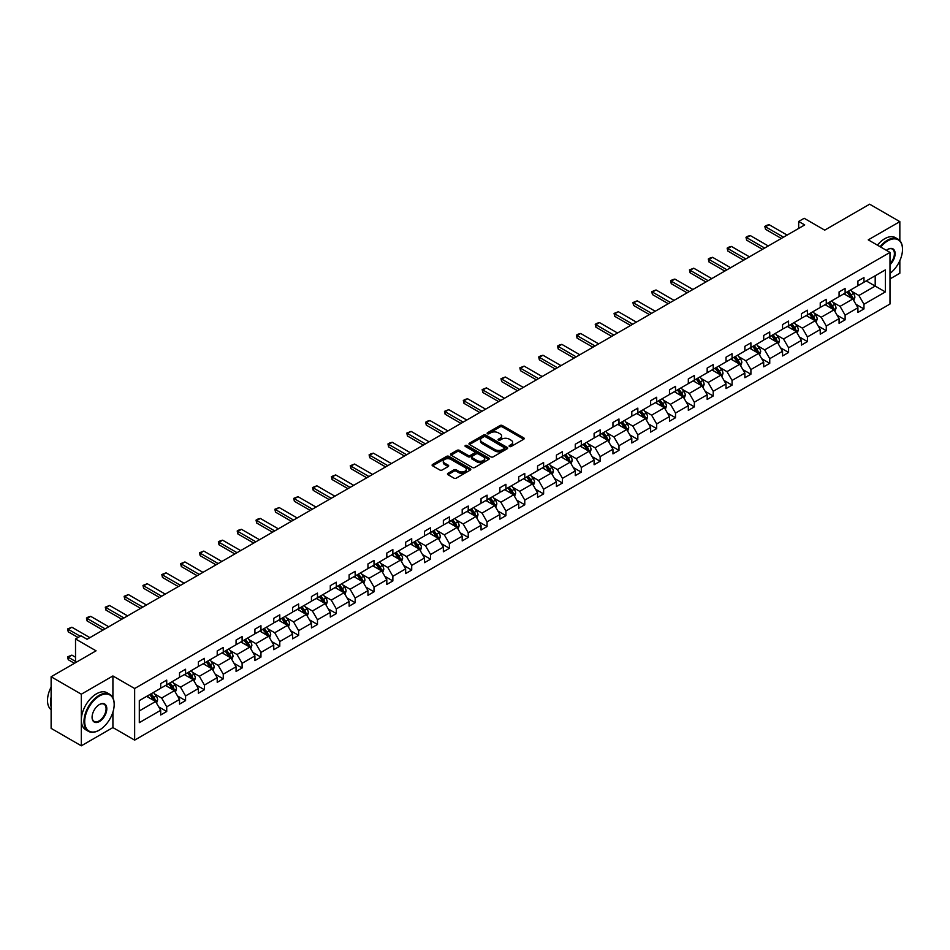 <?xml version="1.0" encoding="UTF-8"?>
<svg xmlns="http://www.w3.org/2000/svg" width="950" height="950" viewBox="0 0 950 950"><rect width="100%" height="100%" fill="white"/><g stroke="black" fill="none" stroke-linecap="round" stroke-linejoin="round"><path stroke-width="1.43" d="M509.461 446.5A1.176 0.677 0 0 0 511.124 446.5L523.723 439.221A1.674 0.974 0 0 0 524.21 438.532A1.674 0.974 0 0 0 523.723 437.855L502.372 425.529A1.674 0.974 0 0 0 500.009 425.529L487.409 432.808A1.176 0.677 0 0 0 489.072 433.758L490.699 432.82A5.367 3.099 0 0 1 498.287 432.82L500.068 433.853A5.367 3.099 0 0 1 501.636 436.038A5.367 3.099 0 0 1 500.068 438.235L498.429 439.173A1.176 0.677 0 0 0 500.092 440.135L501.719 439.185A5.367 3.099 0 0 1 509.319 439.185L511.088 440.218A5.367 3.099 0 0 1 512.668 442.403A5.367 3.099 0 0 1 511.088 444.6L509.461 445.538A1.176 0.677 0 0 0 509.461 446.5L509.461 445.538M899.84 240.623L899.84 221.635L869.642 204.191L824.707 230.138L804.175 218.286L798.677 221.457L798.677 228.428M889.996 278.92L899.84 273.244L899.84 260.668M112.907 697.834L112.907 675.961L81.32 694.201L81.32 745.809L51.122 728.365L51.122 676.756L96.057 650.821L75.525 638.958L75.525 662.672M81.32 694.201L51.122 676.756M447.949 473.314A1.674 0.974 0 0 0 447.462 474.003A1.674 0.974 0 0 0 447.949 474.679L453.946 478.135A1.674 0.974 0 0 0 456.309 478.135L470.298 470.06A1.674 0.974 0 0 0 470.796 469.371A1.674 0.974 0 0 0 470.298 468.694L448.958 456.368A1.674 0.974 0 0 0 446.595 456.368L432.594 464.443A1.674 0.974 0 0 0 432.108 465.132A1.674 0.974 0 0 0 432.594 465.821L439.826 469.989A1.674 0.974 0 0 0 442.201 469.989L448.186 466.533A1.674 0.974 0 0 0 448.685 465.856A1.674 0.974 0 0 0 448.186 465.168L444.6 463.101A4.489 2.589 0 0 1 443.294 461.261A4.489 2.589 0 0 1 446.061 458.874A4.489 2.589 0 0 1 450.941 459.432L465.001 467.543A4.489 2.589 0 0 1 466.308 469.371A4.489 2.589 0 0 1 463.541 471.77A4.489 2.589 0 0 1 458.648 471.212L456.309 469.858A1.674 0.974 0 0 0 453.946 469.858L447.949 473.314L447.949 474.679M75.525 638.958L81.023 635.788L87.056 639.279L804.709 224.936L798.677 221.457M112.907 675.961L134.651 688.512L889.996 252.415L889.996 304.024L134.651 740.121L134.651 688.512M899.84 221.635L868.252 239.863L889.996 252.415M490.817 456.855A1.674 0.974 0 0 0 493.192 456.855L507.181 448.768A1.674 0.974 0 0 0 507.668 448.091A1.674 0.974 0 0 0 507.181 447.402L485.842 435.076A1.674 0.974 0 0 0 483.467 435.076L469.478 443.163A1.674 0.974 0 0 0 468.979 443.84A1.674 0.974 0 0 0 469.478 444.529L490.817 456.855M465.856 446.749A1.176 0.677 0 0 1 467.044 446.916L488.716 459.432L474.751 467.495A1.674 0.974 0 0 1 472.376 467.495L451.036 455.169L451.036 453.803A1.674 0.974 0 0 0 450.549 454.492A1.674 0.974 0 0 0 451.036 455.169M451.036 453.803L457.021 450.348A1.674 0.974 0 0 1 459.396 450.348L468.053 455.347A1.674 0.974 0 0 0 470.416 455.347L474.394 453.055A1.674 0.974 0 0 0 474.881 452.366A1.674 0.974 0 0 0 474.394 451.678L465.381 446.476A1.176 0.677 0 0 1 467.044 445.514L488.739 458.043A1.674 0.974 0 0 1 489.226 458.731A1.674 0.974 0 0 1 488.739 459.42L488.739 458.043M139.306 700.613L160.692 688.275L160.692 683.596L166.725 680.105L166.725 684.784L179.526 677.386L179.526 672.719L185.571 669.227L185.571 673.906L198.372 666.508L198.372 661.841L204.416 658.35L204.416 663.017L217.217 655.631L217.217 650.952L223.262 647.472L223.262 652.139L236.063 644.753L236.063 640.074L242.107 636.595L242.107 641.262L254.909 633.876L254.909 629.197L260.953 625.706L260.953 630.384L273.754 622.986L273.754 618.319L279.787 614.828L279.787 619.507L292.6 612.109L292.6 607.442L298.632 603.951L298.632 608.629L311.446 601.231L311.446 596.564L317.478 593.073L317.478 597.74L330.291 590.354L330.291 585.675L336.324 582.196L336.324 586.862L349.125 579.476L349.125 574.798L355.169 571.318L355.169 575.985L367.971 568.599L367.971 563.92L374.015 560.429L374.015 565.107L386.816 557.709L386.816 553.043L392.861 549.551L392.861 554.23L405.662 546.832L405.662 542.165L411.706 538.674L411.706 543.341L424.508 535.954L424.508 531.276L430.552 527.796L430.552 532.463L443.353 525.077L443.353 520.398L449.386 516.919L449.386 521.586L462.199 514.199L462.199 509.521L468.231 506.029L468.231 510.708L481.044 503.31L481.044 498.643L487.077 495.152L487.077 499.831L499.89 492.433L499.89 487.766L505.923 484.274L505.923 488.953L518.724 481.555L518.724 476.888L524.768 473.397L524.768 478.064L537.569 470.678L537.569 465.999L543.614 462.519L543.614 467.186L556.415 459.8L556.415 455.121L562.459 451.642L562.459 456.309L575.261 448.911L575.261 444.244L581.305 440.753L581.305 445.431L594.106 438.033L594.106 433.366L600.151 429.875L600.151 434.554L612.952 427.156L612.952 422.489L618.984 418.997L618.984 423.664L631.797 416.278L631.797 411.599L637.83 408.12L637.83 412.787L650.643 405.401L650.643 400.722L656.676 397.242L656.676 401.909L669.489 394.523L669.489 389.844L675.521 386.353L675.521 391.032L688.322 383.634L688.322 378.967L694.367 375.476L694.367 380.154L707.168 372.756L707.168 368.089L713.212 364.598L713.212 369.277L726.014 361.879L726.014 357.212L732.058 353.721L732.058 358.387L744.859 351.001L744.859 346.322L750.904 342.843L750.904 347.51L763.705 340.124L763.705 335.445L769.749 331.966L769.749 336.633L782.551 329.234L782.551 324.567L788.583 321.076L788.583 325.755L801.396 318.357L801.396 313.69L807.429 310.199L807.429 314.878L820.242 307.479L820.242 302.812L826.274 299.321L826.274 303.988L839.087 296.602L839.087 291.923L845.12 288.444L845.12 293.111L857.921 285.724L857.921 281.046L863.966 277.566L863.966 282.233L885.352 269.895L885.352 291.923L863.966 304.273L863.966 308.94L857.921 312.431L857.921 307.764L845.12 315.151L845.12 319.829L839.087 323.309L839.087 318.642L826.274 326.028L826.274 330.707L820.242 334.198L820.242 329.519L807.429 336.918L807.429 341.584L801.396 345.076L801.396 340.397L788.583 347.795L788.583 352.462L782.551 355.953L782.551 351.274L769.749 358.673L769.749 363.339L763.705 366.831L763.705 362.164L750.904 369.55L750.904 374.229L744.859 377.708L744.859 373.041L732.058 380.428L732.058 385.106L726.014 388.586L726.014 383.919L713.212 391.305L713.212 395.984L707.168 399.475L707.168 394.796L694.367 402.194L694.367 406.861L688.322 410.353L688.322 405.674L675.521 413.072L675.521 417.739L669.489 421.23L669.489 416.551L656.676 423.949L656.676 428.616L650.643 432.108L650.643 427.441L637.83 434.827L637.83 439.506L631.797 442.985L631.797 438.318L618.984 445.704L618.984 450.383L612.952 453.874L612.952 449.196L600.151 456.594L600.151 461.261L594.106 464.752L594.106 460.073L581.305 467.471L581.305 472.138L575.261 475.629L575.261 470.951L562.459 478.349L562.459 483.016L556.415 486.507L556.415 481.84L543.614 489.226L543.614 493.905L537.569 497.384L537.569 492.718L524.768 500.104L524.768 504.782L518.724 508.262L518.724 503.595L505.923 510.981L505.923 515.66L499.89 519.151L499.89 514.472L487.077 521.871L487.077 526.538L481.044 530.029L481.044 525.35L468.231 532.748L468.231 537.415L462.199 540.906L462.199 536.227L449.386 543.626L449.386 548.304L443.353 551.784L443.353 547.117L430.552 554.503L430.552 559.182L424.508 562.661L424.508 557.994L411.706 565.381L411.706 570.059L405.662 573.551L405.662 568.872L392.861 576.27L392.861 580.937L386.816 584.428L386.816 579.749L374.015 587.148L374.015 591.814L367.971 595.306L367.971 590.627L355.169 598.025L355.169 602.692L349.125 606.183L349.125 601.516L336.324 608.903L336.324 613.581L330.291 617.061L330.291 612.394L317.478 619.78L317.478 624.459L311.446 627.938L311.446 623.271L298.632 630.658L298.632 635.336L292.6 638.828L292.6 634.149L279.787 641.547L279.787 646.214L273.754 649.705L273.754 645.026L260.953 652.424L260.953 657.091L254.909 660.582L254.909 655.904L242.107 663.302L242.107 667.981L236.063 671.46L236.063 666.793L223.262 674.179L223.262 678.858L217.217 682.337L217.217 677.671L204.416 685.057L204.416 689.736L198.372 693.227L198.372 688.548L185.571 695.946L185.571 700.613L179.526 704.104L179.526 699.426L166.725 706.824L166.725 711.491L160.692 714.982L160.692 710.303L139.306 722.653L139.306 700.613M165.514 685.484L174.456 690.638L161.654 698.036L154.66 693.999M161.654 698.036L166.725 706.824M174.456 690.638L179.526 699.426M160.692 687.159L161.654 687.717L166.725 684.784M184.359 674.595L193.301 679.761L180.5 687.159L173.506 683.121M180.5 687.159L185.571 695.946M193.301 679.761L198.372 688.548M179.526 676.269L180.5 676.828L185.571 673.906M203.205 663.717L212.147 668.883L199.346 676.269L192.351 672.232M199.346 676.269L204.416 685.057M212.147 668.883L217.217 677.671M198.372 665.392L199.346 665.95L204.416 663.017M222.051 652.84L230.993 658.006L218.191 665.392L211.197 661.354M218.191 665.392L223.262 674.179M230.993 658.006L236.063 666.793M217.217 654.514L218.191 655.072L223.262 652.139M240.896 641.962L249.838 647.116L237.025 654.514L230.042 650.477M237.025 654.514L242.107 663.302M249.838 647.116L254.909 655.904M236.063 643.637L237.025 644.195L242.107 641.262M259.742 631.085L268.684 636.239L255.871 643.637L248.888 639.599M255.871 643.637L260.953 652.424M268.684 636.239L273.754 645.026M254.909 632.759L255.871 633.318L260.953 630.384M278.587 620.207L287.517 625.361L274.716 632.759L267.722 628.722M274.716 632.759L279.787 641.547M287.517 625.361L292.6 634.149M273.754 621.87L274.716 622.428L279.787 619.507M297.433 609.318L306.363 614.484L293.562 621.87L286.567 617.844M293.562 621.87L298.632 630.658M306.363 614.484L311.446 623.271M292.6 610.992L293.562 611.551L298.632 608.629M316.267 598.441L325.209 603.606L312.407 610.992L305.413 606.955M312.407 610.992L317.478 619.78M325.209 603.606L330.291 612.394M311.446 600.115L312.407 600.673L317.478 597.74M335.113 587.563L344.054 592.729L331.253 600.115L324.259 596.077M331.253 600.115L336.324 608.903M344.054 592.729L349.125 601.516M330.291 589.237L331.253 589.796L336.324 586.862M353.958 576.686L362.9 581.839L350.099 589.237L343.104 585.2M350.099 589.237L355.169 598.025M362.9 581.839L367.971 590.627M349.125 578.36L350.099 578.918L355.169 575.985M372.804 565.808L381.746 570.962L368.944 578.36L361.95 574.322M368.944 578.36L374.015 587.148M381.746 570.962L386.816 579.749M367.971 567.482L368.944 568.041L374.015 565.107M391.649 554.919L400.591 560.084L387.79 567.482L380.796 563.445M387.79 567.482L392.861 576.27M400.591 560.084L405.662 568.872M386.816 556.593L387.79 557.151L392.861 554.23M410.495 544.041L419.437 549.207L406.624 556.593L399.641 552.556M406.624 556.593L411.706 565.381M419.437 549.207L424.508 557.994M405.662 545.716L406.624 546.274L411.706 543.341M429.341 533.164L438.282 538.329L425.469 545.716L418.487 541.678M425.469 545.716L430.552 554.503M438.282 538.329L443.353 547.117M424.508 534.838L425.469 535.396L430.552 532.463M448.186 522.286L457.116 527.44L444.315 534.838L437.321 530.801M444.315 534.838L449.386 543.626M457.116 527.44L462.199 536.227M443.353 523.961L444.315 524.519L449.386 521.586M467.032 511.409L475.962 516.562L463.161 523.961L456.166 519.923M463.161 523.961L468.231 532.748M475.962 516.562L481.044 525.35M462.199 513.083L463.161 513.641L468.231 510.708M485.866 500.531L494.808 505.685L482.006 513.083L475.012 509.046M482.006 513.083L487.077 521.871M494.808 505.685L499.89 514.472M481.044 502.194L482.006 502.752L487.077 499.831M504.711 489.642L513.653 494.808L500.852 502.194L493.858 498.168M500.852 502.194L505.923 510.981M513.653 494.808L518.724 503.595M499.89 491.316L500.852 491.874L505.923 488.953M523.557 478.764L532.499 483.93L519.697 491.316L512.703 487.279M519.697 491.316L524.768 500.104M532.499 483.93L537.569 492.718M518.724 480.439L519.697 480.997L524.768 478.064M542.403 467.887L551.344 473.053L538.543 480.439L531.549 476.401M538.543 480.439L543.614 489.226M551.344 473.053L556.415 481.84M537.569 469.561L538.543 470.119L543.614 467.186M561.248 457.009L570.19 462.163L557.389 469.561L550.394 465.524M557.389 469.561L562.459 478.349M570.19 462.163L575.261 470.951M556.415 458.684L557.389 459.242L562.459 456.309M580.094 446.132L589.036 451.286L576.222 458.684L569.24 454.646M576.222 458.684L581.305 467.471M589.036 451.286L594.106 460.073M575.261 447.806L576.222 448.364L581.305 445.431M598.939 435.242L607.881 440.408L595.068 447.806L588.086 443.769M595.068 447.806L600.151 456.594M607.881 440.408L612.952 449.196M594.106 436.917L595.068 437.475L600.151 434.554M617.785 424.365L626.715 429.531L613.914 436.917L606.919 432.879M613.914 436.917L618.984 445.704M626.715 429.531L631.797 438.318M612.952 426.039L613.914 426.598L618.984 423.664M636.631 413.488L645.561 418.653L632.759 426.039L625.765 422.002M632.759 426.039L637.83 434.827M645.561 418.653L650.643 427.441M631.797 415.162L632.759 415.72L637.83 412.787M655.464 402.61L664.406 407.764L651.605 415.162L644.611 411.124M651.605 415.162L656.676 423.949M664.406 407.764L669.489 416.551M650.643 404.284L651.605 404.843L656.676 401.909M674.31 391.733L683.252 396.886L670.451 404.284L663.456 400.247M670.451 404.284L675.521 413.072M683.252 396.886L688.322 405.674M669.489 393.407L670.451 393.965L675.521 391.032M693.156 380.843L702.097 386.009L689.296 393.407L682.302 389.369M689.296 393.407L694.367 402.194M702.097 386.009L707.168 394.796M688.322 382.517L689.296 383.076L694.367 380.154M712.001 369.966L720.943 375.131L708.142 382.517L701.148 378.492M708.142 382.517L713.212 391.305M720.943 375.131L726.014 383.919M707.168 371.64L708.142 372.198L713.212 369.277M730.847 359.088L739.789 364.254L726.988 371.64L719.993 367.603M726.988 371.64L732.058 380.428M739.789 364.254L744.859 373.041M726.014 360.762L726.988 361.321L732.058 358.387M749.693 348.211L758.634 353.376L745.821 360.762L738.839 356.725M745.821 360.762L750.904 369.55M758.634 353.376L763.705 362.164M744.859 349.885L745.821 350.443L750.904 347.51M768.538 337.333L777.48 342.487L764.667 349.885L757.684 345.848M764.667 349.885L769.749 358.673M777.48 342.487L782.551 351.274M763.705 339.008L764.667 339.566L769.749 336.633M787.384 326.456L796.314 331.609L783.512 339.008L776.518 334.97M783.512 339.008L788.583 347.795M796.314 331.609L801.396 340.397M782.551 328.13L783.512 328.688L788.583 325.755M806.229 315.566L815.159 320.732L802.358 328.13L795.364 324.093M802.358 328.13L807.429 336.918M815.159 320.732L820.242 329.519M801.396 317.241L802.358 317.799L807.429 314.878M825.063 304.689L834.005 309.854L821.204 317.241L814.209 313.203M821.204 317.241L826.274 326.028M834.005 309.854L839.087 318.642M820.242 306.363L821.204 306.921L826.274 303.988M843.909 293.811L852.851 298.977L840.049 306.363L833.055 302.326M840.049 306.363L845.12 315.151M852.851 298.977L857.921 307.764M839.087 295.486L840.049 296.044L845.12 293.111M866.258 280.915L875.199 286.069L858.895 295.486L851.901 291.448M858.895 295.486L863.966 304.273M885.352 291.923L875.199 286.069L875.199 275.749L885.352 269.895M81.32 745.809L112.907 727.569L134.651 740.121M857.921 284.608L858.895 285.166L863.966 282.233M139.306 710.932L155.61 701.516L146.668 696.362M155.61 701.516L160.692 710.303M855.938 304.309L863.966 308.94M837.092 315.186L845.12 319.829M818.247 326.064L826.274 330.707M799.401 336.941L807.429 341.584M780.556 347.831L788.583 352.462M761.71 358.708L769.749 363.339M742.864 369.586L750.904 374.229M724.019 380.463L732.058 385.106M705.173 391.341L713.212 395.984M686.339 402.23L694.367 406.861M667.494 413.108L675.521 417.739M648.648 423.985L656.676 428.616M629.803 434.863L637.83 439.506M610.957 445.74L618.984 450.383M592.111 456.617L600.151 461.261M573.266 467.507L581.305 472.138M554.42 478.384L562.459 483.016M535.574 489.262L543.614 493.905M516.741 500.139L524.768 504.782M497.895 511.017L505.923 515.66M479.049 521.906L487.077 526.538M460.204 532.784L468.231 537.415M441.358 543.661L449.386 548.304M422.512 554.539L430.552 559.182M403.667 565.416L411.706 570.059M384.821 576.294L392.861 580.937M365.976 587.183L374.015 591.814M347.142 598.061L355.169 602.692M328.296 608.938L336.324 613.581M309.451 619.816L317.478 624.459M290.605 630.693L298.632 635.336M271.759 641.582L279.787 646.214M252.914 652.46L260.953 657.091M234.068 663.337L242.107 667.981M215.223 674.215L223.262 678.858M196.377 685.092L204.416 689.736M177.543 695.982L185.571 700.613M158.697 706.859L166.725 711.491M112.907 727.569L112.907 712.156M509.924 446.666L511.088 445.989A5.367 3.099 0 0 0 512.668 443.804L512.668 442.403M501.636 436.038L501.636 437.439A5.367 3.099 0 0 1 500.068 439.624L498.904 440.289M523.699 439.233L502.372 426.93A1.674 0.974 0 0 0 500.009 426.93L487.872 433.924M507.181 447.402L507.181 448.768L485.842 436.478A1.674 0.974 0 0 0 483.467 436.478L469.49 444.541L469.478 443.163M504.213 448.566A1.176 0.677 0 0 0 504.213 447.604L485.486 436.786A1.176 0.677 0 0 0 483.823 436.786L482.101 437.784A5.367 3.099 0 0 0 480.534 439.981A5.367 3.099 0 0 0 482.101 442.166L494.902 449.564A5.367 3.099 0 0 0 502.491 449.564L504.213 448.566L504.213 449.956A1.176 0.677 0 0 0 504.557 449.481L504.557 448.091M480.534 439.981L480.534 441.37A5.367 3.099 0 0 0 482.101 443.555L482.101 442.166M504.213 449.956L502.491 450.953A5.367 3.099 0 0 1 494.902 450.953L482.101 443.555M451.06 455.181L457.021 451.737L457.021 450.348M474.881 452.366L474.881 453.756A1.674 0.974 0 0 1 474.394 454.444L470.416 456.736A1.674 0.974 0 0 1 468.053 456.736L459.396 451.737A1.674 0.974 0 0 0 457.021 451.737M477.031 460.524A4.489 2.589 0 0 0 481.923 461.094A4.489 2.589 0 0 0 484.69 458.696A4.489 2.589 0 0 0 483.372 456.867L478.42 454.005A1.674 0.974 0 0 0 476.057 454.005L472.079 456.297A1.674 0.974 0 0 0 471.592 456.986A1.674 0.974 0 0 0 472.079 457.674L477.031 460.524L477.031 461.926A4.489 2.589 0 0 0 481.923 462.484A4.489 2.589 0 0 0 484.69 460.097L484.69 458.696M471.592 456.986L471.592 458.387A1.674 0.974 0 0 0 472.079 459.064L472.079 457.674M477.031 461.926L472.079 459.064M466.308 469.371L466.308 470.772A4.489 2.589 0 0 1 463.541 473.159A4.489 2.589 0 0 1 458.648 472.601L456.309 471.247A1.674 0.974 0 0 0 453.946 471.247L447.973 474.691M443.294 461.261L443.294 462.662A4.489 2.589 0 0 0 444.6 464.491L444.6 463.101M448.162 466.545L444.6 464.491M470.298 468.694L470.298 470.06L448.958 457.769A1.674 0.974 0 0 0 446.595 457.769L432.618 465.832M853.765 300.568L854.881 297.35A4.524 2.613 -120 0 0 853.432 293.502L850.725 289.881M845.856 294.939L844.681 293.372M852.186 298.585L852.435 297.552A4.524 2.613 -120 0 0 851.141 294.821L848.433 291.199M847.293 291.864L850.286 295.842A2.304 1.33 60 0 1 850.701 296.543L852.435 297.552M846.984 292.042L849.692 295.664A4.524 2.613 60 0 1 850.82 297.801M783.512 237.179L765.498 226.777L765.498 229.283L764.833 226.397L766.638 225.352L769.12 224.687L787.134 235.089M781.339 238.438L765.498 229.283M769.12 224.687L765.498 226.777L764.833 226.397M889.996 273.422A20.841 12.029 120 0 0 902.5 249.387A20.841 12.029 120 0 0 887.763 240.873A20.841 12.029 120 0 0 880.697 247.047M880.068 246.679A21.351 12.326 -60 0 1 887.395 240.255A21.351 12.326 -60 0 1 898.082 239.198A21.351 12.326 -60 0 1 902.5 248.971A21.351 12.326 -60 0 1 902.5 249.185M886.386 250.337A10.426 6.021 -60 0 1 887.763 249.387L887.763 249.387A10.426 6.021 -60 0 1 895.043 252.391A10.426 6.021 -60 0 1 889.996 264.717M877.408 245.148A21.351 12.326 -60 0 1 884.747 238.711A21.351 12.326 -60 0 1 895.422 237.654L898.082 239.198M889.996 263.696A9.904 5.724 120 0 0 892.359 249.102A9.904 5.724 120 0 0 887.585 249.494M99.085 730.253L99.441 730.039A20.841 12.029 120 0 0 114.178 704.52A20.841 12.029 120 0 0 99.441 696.006A20.841 12.029 120 0 0 84.704 721.537A20.841 12.029 120 0 0 99.441 730.039L99.085 730.253A21.351 12.326 -60 0 1 88.397 731.31A21.351 12.326 -60 0 1 85.132 714.198A21.351 12.326 -60 0 1 99.085 695.388A21.351 12.326 -60 0 1 109.761 694.319A21.351 12.326 -60 0 1 114.178 704.104A21.351 12.326 -60 0 1 114.178 704.306M99.441 721.537A10.426 6.021 -60 0 1 92.079 717.286A10.426 6.021 -60 0 1 99.441 704.52L99.441 704.52A10.426 6.021 -60 0 1 106.816 708.771A10.426 6.021 -60 0 1 99.441 721.537M92.079 717.072A9.904 5.724 120 0 0 94.121 721.394A9.904 5.724 120 0 0 99.085 720.908A9.904 5.724 120 0 0 105.557 712.179A9.904 5.724 120 0 0 104.037 704.235A9.904 5.724 120 0 0 99.263 704.627M88.397 731.31L85.749 729.778A21.351 12.326 -60 0 1 82.472 712.666A21.351 12.326 -60 0 1 96.425 693.844A21.351 12.326 -60 0 1 107.101 692.788L109.761 694.319M51.122 706.752A21.351 12.326 -60 0 1 51.122 696.991M51.122 709.709A21.351 12.326 -60 0 1 51.122 687.052M834.931 311.446L836.036 308.239A4.524 2.613 -120 0 0 834.587 304.38L831.879 300.758M827.011 305.817L825.835 304.249M833.34 309.463L833.589 308.429A4.524 2.613 -120 0 0 832.295 305.71L829.587 302.088M828.447 302.741L831.44 306.719A2.304 1.33 60 0 1 831.856 307.42L833.589 308.429M828.139 302.919L830.846 306.541A4.524 2.613 60 0 1 831.974 308.679M816.086 322.323L817.19 319.117A4.524 2.613 -120 0 0 815.753 315.258L813.034 311.636M808.177 316.694L807.001 315.127M814.494 320.352L814.744 319.307A4.524 2.613 -120 0 0 813.449 316.588L810.742 312.966M809.602 313.619L812.594 317.597A2.304 1.33 60 0 1 813.01 318.298L814.744 319.307M809.293 313.797L812.001 317.419A4.524 2.613 60 0 1 813.129 319.556M764.667 248.057L746.653 237.654L746.653 240.172L745.988 237.274L747.793 236.229L750.274 235.564L768.289 245.967M762.494 249.316L746.653 240.172M750.274 235.564L746.653 237.654L745.988 237.274M745.821 258.946L727.807 248.532L727.807 251.049L727.142 248.152L728.947 247.107L731.429 246.442L749.455 256.844M743.648 260.193L727.807 251.049M731.429 246.442L727.807 248.532L727.142 248.152M797.24 333.201L798.344 329.994A4.524 2.613 -120 0 0 796.908 326.135L794.188 322.513M789.331 327.572L788.156 326.004M795.649 331.229L795.91 330.184A4.524 2.613 -120 0 0 794.604 327.465L791.896 323.843M790.768 324.496L793.749 328.486A2.304 1.33 60 0 1 794.164 329.187L795.91 330.184M790.447 324.674L793.155 328.296A4.524 2.613 60 0 1 794.283 330.434M726.988 269.824L708.961 259.409L708.961 261.927L708.296 259.029L710.101 257.984L712.583 257.319L730.609 267.734M724.803 271.071L708.961 261.927M712.583 257.319L708.961 259.409L708.296 259.029M778.394 344.078L779.499 340.872A4.524 2.613 -120 0 0 778.062 337.012L775.342 333.402M770.486 338.449L769.31 336.882M776.803 342.107L777.064 341.062A4.524 2.613 -120 0 0 775.77 338.343L773.051 334.721M771.922 335.374L774.903 339.364A2.304 1.33 60 0 1 775.319 340.064L777.064 341.062M771.602 335.564L774.309 339.186A4.524 2.613 60 0 1 775.438 341.323M708.142 280.701L690.116 270.299L690.116 272.804L689.451 269.907L693.738 268.197L711.764 278.611M705.969 281.96L690.116 272.804M693.738 268.197L690.116 270.299L689.451 269.907M759.549 354.956L760.665 351.749A4.524 2.613 -120 0 0 759.216 347.902L756.509 344.28M751.64 349.339L750.464 347.759M757.957 352.984L758.219 351.951A4.524 2.613 -120 0 0 756.924 349.22L754.205 345.598M753.077 346.263L756.057 350.241A2.304 1.33 60 0 1 756.473 350.942L758.219 351.951M752.756 346.441L755.476 350.063A4.524 2.613 60 0 1 756.604 352.201M689.296 291.579L671.27 281.176L671.27 283.682L670.605 280.796L672.422 279.739L674.892 279.086L692.918 289.489M687.123 292.837L671.27 283.682M674.892 279.086L671.27 281.176L670.605 280.796M740.703 365.845L741.819 362.627A4.524 2.613 -120 0 0 740.371 358.779L737.663 355.157M732.794 360.216L731.619 358.649M739.124 363.862L739.373 362.829A4.524 2.613 -120 0 0 738.079 360.098L735.359 356.488M734.231 357.141L737.212 361.119A2.304 1.33 60 0 1 737.627 361.819L739.373 362.829M733.911 357.319L736.63 360.941A4.524 2.613 60 0 1 737.758 363.078M670.451 302.456L652.424 292.054L652.424 294.559L651.759 291.674L656.046 289.964L674.072 300.366M668.278 303.715L652.424 294.559M656.046 289.964L652.424 292.054L651.759 291.674M721.857 376.723L722.974 373.516A4.524 2.613 -120 0 0 721.525 369.657L718.818 366.035M713.949 371.094L712.773 369.526M720.278 374.739L720.528 373.706A4.524 2.613 -120 0 0 719.233 370.987L716.514 367.365M715.386 368.018L718.366 371.996A2.304 1.33 60 0 1 718.794 372.697L720.528 373.706M715.065 368.196L717.784 371.818A4.524 2.613 60 0 1 718.913 373.956M651.605 313.334L633.579 302.931L633.579 305.449L632.914 302.551L637.201 300.841L655.227 311.244M649.432 314.593L633.579 305.449M637.201 300.841L633.579 302.931L632.914 302.551M703.012 387.6L704.128 384.394A4.524 2.613 -120 0 0 702.679 380.534L699.972 376.912M695.103 381.971L693.928 380.404M701.432 385.629L701.682 384.584A4.524 2.613 -120 0 0 700.387 381.864L697.68 378.242M696.54 378.896L699.521 382.886A2.304 1.33 60 0 1 699.948 383.586L701.682 384.584M696.231 379.074L698.939 382.696A4.524 2.613 60 0 1 700.067 384.833M632.759 324.223L614.733 313.809L614.733 316.326L614.068 313.429L618.367 311.719L636.381 322.121M630.586 325.47L614.733 316.326M618.367 311.719L614.733 313.809L614.068 313.429M684.166 398.478L685.283 395.271A4.524 2.613 -120 0 0 683.834 391.412L681.126 387.802M676.258 392.849L675.082 391.281M682.587 396.506L682.836 395.461A4.524 2.613 -120 0 0 681.542 392.742L678.834 389.12M677.694 389.773L680.687 393.763A2.304 1.33 60 0 1 681.102 394.464L682.836 395.461M677.386 389.963L680.093 393.573A4.524 2.613 60 0 1 681.221 395.711M665.332 409.355L666.437 406.149A4.524 2.613 -120 0 0 664.988 402.301L662.281 398.679M657.412 403.738L656.236 402.159M663.741 407.384L663.991 406.339A4.524 2.613 -120 0 0 662.696 403.619L659.989 399.997M658.849 400.651L661.841 404.641A2.304 1.33 60 0 1 662.257 405.341L663.991 406.339M658.54 400.841L661.248 404.463A4.524 2.613 60 0 1 662.376 406.6M646.487 420.244L647.591 417.026A4.524 2.613 -120 0 0 646.154 413.179L643.435 409.557M638.578 414.616L637.403 413.048M644.896 418.261L645.145 417.228A4.524 2.613 -120 0 0 643.851 414.497L641.143 410.875M640.003 411.54L642.996 415.518A2.304 1.33 60 0 1 643.411 416.219L645.145 417.228M639.694 411.718L642.402 415.34A4.524 2.613 60 0 1 643.53 417.478M627.641 431.122L628.746 427.916A4.524 2.613 -120 0 0 627.309 424.056L624.589 420.434M619.732 425.493L618.557 423.926M626.05 429.139L626.311 428.106A4.524 2.613 -120 0 0 625.005 425.386L622.297 421.764M621.169 422.418L624.15 426.396A2.304 1.33 60 0 1 624.566 427.096L626.311 428.106M620.849 422.596L623.556 426.218A4.524 2.613 60 0 1 624.684 428.355M608.796 441.999L609.9 438.793A4.524 2.613 -120 0 0 608.463 434.934L605.744 431.312M600.887 436.371L599.711 434.803M607.204 440.028L607.466 438.983A4.524 2.613 -120 0 0 606.171 436.264L603.452 432.642M602.324 433.295L605.304 437.285A2.304 1.33 60 0 1 605.72 437.974L607.466 438.983M602.003 433.473L604.711 437.095A4.524 2.613 60 0 1 605.839 439.233M589.95 452.877L591.066 449.671A4.524 2.613 -120 0 0 589.617 445.811L586.91 442.189M582.041 447.248L580.866 445.681M588.359 450.906L588.62 449.861A4.524 2.613 -120 0 0 587.326 447.141L584.606 443.519M583.478 444.173L586.459 448.162A2.304 1.33 60 0 1 586.874 448.863L588.62 449.861M583.158 444.351L585.877 447.973A4.524 2.613 60 0 1 587.005 450.11M571.104 463.754L572.221 460.548A4.524 2.613 -120 0 0 570.772 456.689L568.064 453.079M563.196 458.126L562.02 456.558M569.525 461.783L569.774 460.738A4.524 2.613 -120 0 0 568.48 458.019L565.761 454.397M564.633 455.05L567.613 459.04A2.304 1.33 60 0 1 568.029 459.741L569.774 460.738M564.312 455.24L567.031 458.862A4.524 2.613 60 0 1 568.159 460.999M552.259 474.632L553.375 471.426A4.524 2.613 -120 0 0 551.926 467.578L549.219 463.956M544.35 469.015L543.174 467.436M550.679 472.661L550.929 471.628A4.524 2.613 -120 0 0 549.634 468.896L546.915 465.274M545.787 465.939L548.768 469.918A2.304 1.33 60 0 1 549.195 470.618L550.929 471.628M545.466 466.117L548.186 469.739A4.524 2.613 60 0 1 549.314 471.877M533.413 485.521L534.529 482.303A4.524 2.613 -120 0 0 533.081 478.456L530.373 474.834M525.504 479.892L524.329 478.325M531.834 483.538L532.083 482.505A4.524 2.613 -120 0 0 530.789 479.774L528.081 476.164M526.941 476.817L529.922 480.795A2.304 1.33 60 0 1 530.349 481.496L532.083 482.505M526.633 476.995L529.34 480.617A4.524 2.613 60 0 1 530.468 482.754M514.567 496.399L515.684 493.192A4.524 2.613 -120 0 0 514.235 489.333L511.527 485.711M506.659 490.77L505.483 489.202M512.988 494.416L513.237 493.383A4.524 2.613 -120 0 0 511.943 490.663L509.236 487.041M508.096 487.694L511.088 491.673A2.304 1.33 60 0 1 511.504 492.373L513.237 493.383M507.787 487.872L510.494 491.494A4.524 2.613 60 0 1 511.622 493.632M613.914 335.101L595.899 324.698L595.899 327.204L595.234 324.306L597.039 323.261L599.521 322.596L617.536 333.011M611.741 336.359L595.899 327.204M599.521 322.596L595.899 324.698L595.234 324.306M595.068 345.978L577.054 335.576L577.054 338.081L576.389 335.184L578.194 334.139L580.676 333.486L598.69 343.888M592.895 347.237L577.054 338.081M580.676 333.486L577.054 335.576L576.389 335.184M576.222 356.856L558.208 346.453L558.208 348.959L557.543 346.073L559.348 345.028L561.83 344.363L579.856 354.766M574.049 358.114L558.208 348.959M561.83 344.363L558.208 346.453L557.543 346.073M557.389 367.733L539.362 357.331L539.362 359.848L538.697 356.951L540.503 355.906L542.984 355.241L561.011 365.643M555.204 368.992L539.362 359.848M542.984 355.241L539.362 357.331L538.697 356.951M538.543 378.622L520.517 368.208L520.517 370.726L519.852 367.828L524.139 366.118L542.165 376.521M536.37 379.869L520.517 370.726M524.139 366.118L520.517 368.208L519.852 367.828M519.697 389.5L501.671 379.086L501.671 381.603L501.006 378.706L505.293 376.996L523.319 387.41M517.524 390.747L501.671 381.603M505.293 376.996L501.671 379.086L501.006 378.706M500.852 400.378L482.826 389.975L482.826 392.481L482.161 389.583L486.447 387.873L504.474 398.287M498.679 401.636L482.826 392.481M486.447 387.873L482.826 389.975L482.161 389.583M482.006 411.255L463.98 400.853L463.98 403.358L463.315 400.473L465.132 399.416L467.602 398.762L485.628 409.165M479.833 412.514L463.98 403.358M467.602 398.762L463.98 400.853L463.315 400.473M463.161 422.133L445.134 411.73L445.134 414.236L444.469 411.35L448.768 409.64L466.782 420.043M460.988 423.391L445.134 414.236M448.768 409.64L445.134 411.73L444.469 411.35M444.315 433.01L426.301 422.608L426.301 425.125L425.636 422.228L427.441 421.183L429.923 420.517L447.937 430.92M442.142 434.269L426.301 425.125M429.923 420.517L426.301 422.608L425.636 422.228M495.734 507.276L496.838 504.07A4.524 2.613 -120 0 0 495.389 500.211L492.682 496.589M487.813 501.647L486.637 500.08M494.142 505.305L494.392 504.26A4.524 2.613 -120 0 0 493.098 501.541L490.39 497.919M489.25 498.572L492.242 502.562A2.304 1.33 60 0 1 492.658 503.262L494.392 504.26M488.941 498.75L491.649 502.372A4.524 2.613 60 0 1 492.777 504.509M425.469 443.899L407.455 433.485L407.455 436.003L406.79 433.105L411.077 431.395L429.091 441.798M423.296 445.146L407.455 436.003M411.077 431.395L407.455 433.485L406.79 433.105M476.888 518.154L477.992 514.947A4.524 2.613 -120 0 0 476.556 511.088L473.836 507.478M468.979 512.525L467.804 510.957M475.297 516.183L475.546 515.138A4.524 2.613 -120 0 0 474.252 512.418L471.544 508.796M470.404 509.449L473.397 513.439A2.304 1.33 60 0 1 473.812 514.14L475.546 515.138M470.096 509.639L472.803 513.249A4.524 2.613 60 0 1 473.931 515.387M406.624 454.777L388.609 444.374L388.609 446.88L387.944 443.983L389.749 442.938L392.231 442.272L410.258 452.687M404.451 456.036L388.609 446.88M392.231 442.272L388.609 444.374L387.944 443.983M458.043 529.031L459.147 525.825A4.524 2.613 -120 0 0 457.71 521.977L454.991 518.356M450.134 523.414L448.958 521.835M456.451 527.06L456.713 526.015A4.524 2.613 -120 0 0 455.406 523.296L452.699 519.674M451.571 520.327L454.551 524.317A2.304 1.33 60 0 1 454.967 525.018L456.713 526.015M451.25 520.517L453.957 524.139A4.524 2.613 60 0 1 455.086 526.276M387.79 465.654L369.764 455.252L369.764 457.758L369.099 454.86L370.904 453.815L373.386 453.162L391.412 463.564M385.605 466.913L369.764 457.758M373.386 453.162L369.764 455.252L369.099 454.86M439.197 539.921L440.301 536.702A4.524 2.613 -120 0 0 438.864 532.855L436.145 529.233M431.288 534.292L430.113 532.724M437.606 537.938L437.867 536.904A4.524 2.613 -120 0 0 436.572 534.173L433.853 530.551M432.725 531.216L435.706 535.194A2.304 1.33 60 0 1 436.121 535.895L437.867 536.904M432.404 531.394L435.112 535.016A4.524 2.613 60 0 1 436.24 537.154M368.944 476.532L350.918 466.129L350.918 468.635L350.253 465.749L354.54 464.039L372.566 474.442M366.771 477.791L350.918 468.635M354.54 464.039L350.918 466.129L350.253 465.749M420.351 550.798L421.468 547.592A4.524 2.613 -120 0 0 420.019 543.732L417.311 540.111M412.442 545.169L411.267 543.602M418.76 548.815L419.021 547.782A4.524 2.613 -120 0 0 417.727 545.062L415.008 541.441M413.879 542.094L416.86 546.072A2.304 1.33 60 0 1 417.276 546.773L419.021 547.782M413.559 542.272L416.278 545.894A4.524 2.613 60 0 1 417.406 548.031M350.099 487.409L332.072 477.007L332.072 479.524L331.407 476.627L335.694 474.917L353.721 485.319M347.926 488.668L332.072 479.524M335.694 474.917L332.072 477.007L331.407 476.627M401.506 561.676L402.622 558.469A4.524 2.613 -120 0 0 401.173 554.61L398.466 550.988M393.597 556.047L392.421 554.479M399.926 559.704L400.176 558.659A4.524 2.613 -120 0 0 398.881 555.94L396.162 552.318M395.034 552.971L398.014 556.961A2.304 1.33 60 0 1 398.43 557.65L400.176 558.659M394.713 553.149L397.433 556.771A4.524 2.613 60 0 1 398.561 558.909M331.253 498.299L313.227 487.884L313.227 490.402L312.562 487.504L316.849 485.794L334.875 496.197M329.08 499.546L313.227 490.402M316.849 485.794L313.227 487.884L312.562 487.504M382.66 572.553L383.776 569.347A4.524 2.613 -120 0 0 382.327 565.487L379.62 561.866M374.751 566.924L373.576 565.357M381.081 570.582L381.33 569.537A4.524 2.613 -120 0 0 380.036 566.817L377.316 563.196M376.188 563.849L379.169 567.839A2.304 1.33 60 0 1 379.596 568.539L381.33 569.537M375.867 564.027L378.587 567.649A4.524 2.613 60 0 1 379.715 569.786M312.407 509.176L294.381 498.762L294.381 501.279L293.716 498.382L298.003 496.672L316.029 507.086M310.234 510.423L294.381 501.279M298.003 496.672L294.381 498.762L293.716 498.382M363.814 583.431L364.931 580.224A4.524 2.613 -120 0 0 363.482 576.365L360.774 572.755M355.906 577.802L354.73 576.234M362.235 581.459L362.484 580.414A4.524 2.613 -120 0 0 361.19 577.695L358.483 574.073M357.343 574.726L360.323 578.716A2.304 1.33 60 0 1 360.751 579.417L362.484 580.414M357.034 574.916L359.741 578.538A4.524 2.613 60 0 1 360.869 580.676M344.969 594.308L346.085 591.102A4.524 2.613 -120 0 0 344.636 587.254L341.929 583.633M337.06 588.691L335.884 587.112M343.389 592.337L343.639 591.304A4.524 2.613 -120 0 0 342.344 588.572L339.637 584.951M338.497 585.616L341.489 589.594A2.304 1.33 60 0 1 341.905 590.294L343.639 591.304M338.188 585.794L340.896 589.416A4.524 2.613 60 0 1 342.024 591.553M326.135 605.197L327.239 601.979A4.524 2.613 -120 0 0 325.791 598.132L323.083 594.51M318.214 599.569L317.039 598.001M324.544 603.214L324.793 602.181A4.524 2.613 -120 0 0 323.499 599.45L320.791 595.84M319.651 596.493L322.644 600.471A2.304 1.33 60 0 1 323.059 601.172L324.793 602.181M319.343 596.671L322.05 600.293A4.524 2.613 60 0 1 323.178 602.431M307.289 616.075L308.394 612.869A4.524 2.613 -120 0 0 306.957 609.009L304.238 605.388M299.381 610.446L298.205 608.879M305.698 614.092L305.947 613.059A4.524 2.613 -120 0 0 304.653 610.339L301.946 606.717M300.806 607.371L303.798 611.349A2.304 1.33 60 0 1 304.214 612.049L305.947 613.059M300.497 607.549L303.204 611.171A4.524 2.613 60 0 1 304.332 613.308M288.444 626.953L289.548 623.746A4.524 2.613 -120 0 0 288.111 619.887L285.392 616.265M280.535 621.324L279.359 619.756M286.853 624.981L287.114 623.936A4.524 2.613 -120 0 0 285.808 621.217L283.1 617.595M281.972 618.248L284.952 622.238A2.304 1.33 60 0 1 285.368 622.939L287.114 623.936M281.651 618.426L284.359 622.048A4.524 2.613 60 0 1 285.487 624.186M269.598 637.83L270.702 634.624A4.524 2.613 -120 0 0 269.266 630.764L266.546 627.154M261.689 632.201L260.514 630.634M268.007 635.859L268.268 634.814A4.524 2.613 -120 0 0 266.974 632.094L264.254 628.472M263.126 629.126L266.107 633.116A2.304 1.33 60 0 1 266.522 633.816L268.268 634.814M262.806 629.316L265.513 632.926A4.524 2.613 60 0 1 266.641 635.063M250.752 648.707L251.869 645.501A4.524 2.613 -120 0 0 250.42 641.654L247.713 638.032M242.844 643.091L241.668 641.511M249.161 646.736L249.422 645.691A4.524 2.613 -120 0 0 248.128 642.972L245.409 639.35M244.281 640.003L247.261 643.993A2.304 1.33 60 0 1 247.677 644.694L249.422 645.691M243.96 640.193L246.679 643.815A4.524 2.613 60 0 1 247.808 645.953M231.907 659.597L233.023 656.379A4.524 2.613 -120 0 0 231.574 652.531L228.867 648.909M223.998 653.968L222.822 652.401M230.328 657.614L230.577 656.581A4.524 2.613 -120 0 0 229.283 653.849L226.563 650.227M225.435 650.893L228.416 654.871A2.304 1.33 60 0 1 228.831 655.571L230.577 656.581M225.114 651.071L227.834 654.693A4.524 2.613 60 0 1 228.962 656.83M213.061 670.474L214.178 667.268A4.524 2.613 -120 0 0 212.729 663.409L210.021 659.787M205.152 664.846L203.977 663.278M211.482 668.491L211.731 667.458A4.524 2.613 -120 0 0 210.437 664.739L207.717 661.117M206.589 661.77L209.57 665.748A2.304 1.33 60 0 1 209.998 666.449L211.731 667.458M206.269 661.948L208.988 665.57A4.524 2.613 60 0 1 210.116 667.707M194.216 681.352L195.332 678.146A4.524 2.613 -120 0 0 193.883 674.286L191.176 670.664M186.307 675.723L185.131 674.156M192.636 679.381L192.886 678.336A4.524 2.613 -120 0 0 191.591 675.616L188.884 671.994M187.744 672.648L190.724 676.637A2.304 1.33 60 0 1 191.152 677.326L192.886 678.336M187.435 672.826L190.143 676.447A4.524 2.613 60 0 1 191.271 678.585M293.562 520.054L275.536 509.651L275.536 512.157L274.871 509.259L279.169 507.549L297.184 517.964M291.389 521.312L275.536 512.157M279.169 507.549L275.536 509.651L274.871 509.259M274.716 530.931L256.702 520.529L256.702 523.034L256.037 520.149L257.842 519.092L260.324 518.439L278.338 528.841M272.543 532.19L256.702 523.034M260.324 518.439L256.702 520.529L256.037 520.149M255.871 541.809L237.856 531.406L237.856 533.912L237.191 531.026L238.996 529.981L241.478 529.316L259.493 539.719M253.697 543.067L237.856 533.912M241.478 529.316L237.856 531.406L237.191 531.026M237.025 552.686L219.011 542.284L219.011 544.801L218.346 541.904L220.151 540.859L222.632 540.194L240.659 550.596M234.852 553.945L219.011 544.801M222.632 540.194L219.011 542.284L218.346 541.904M218.191 563.576L200.165 553.161L200.165 555.679L199.5 552.781L203.787 551.071L221.813 561.474M216.006 564.822L200.165 555.679M203.787 551.071L200.165 553.161L199.5 552.781M199.346 574.453L181.319 564.051L181.319 566.556L180.654 563.659L184.941 561.949L202.967 572.363M197.172 575.712L181.319 566.556M184.941 561.949L181.319 564.051L180.654 563.659M180.5 585.331L162.474 574.928L162.474 577.434L161.809 574.536L166.096 572.838L184.122 583.241M178.327 586.589L162.474 577.434M166.096 572.838L162.474 574.928L161.809 574.536M161.654 596.208L143.628 585.806L143.628 588.311L142.963 585.426L147.25 583.716L165.276 594.118M159.481 597.467L143.628 588.311M147.25 583.716L143.628 585.806L142.963 585.426M142.809 607.086L124.782 596.683L124.782 599.201L124.117 596.303L128.404 594.593L146.431 604.996M140.636 608.344L124.782 599.201M128.404 594.593L124.782 596.683L124.117 596.303M123.963 617.975L105.937 607.561L105.937 610.078L105.272 607.181L109.571 605.471L127.585 615.873M121.79 619.222L105.937 610.078M109.571 605.471L105.937 607.561L105.272 607.181M175.37 692.229L176.486 689.023A4.524 2.613 -120 0 0 175.037 685.164L172.33 681.542M167.461 686.601L166.286 685.033M173.791 690.258L174.04 689.213A4.524 2.613 -120 0 0 172.746 686.494L170.038 682.872M168.898 683.525L171.891 687.515A2.304 1.33 60 0 1 172.306 688.216L174.04 689.213M168.589 683.703L171.297 687.325A4.524 2.613 60 0 1 172.425 689.462M105.117 628.852L87.103 618.438L87.103 620.956L86.438 618.058L88.243 617.013L90.725 616.348L108.739 626.762M102.944 630.099L87.103 620.956M90.725 616.348L87.103 618.438L86.438 618.058M156.536 703.107L157.641 699.901A4.524 2.613 -120 0 0 156.192 696.041L153.484 692.431M148.616 697.478L147.44 695.911M154.945 701.136L155.194 700.091A4.524 2.613 -120 0 0 153.9 697.371L151.192 693.749M150.053 694.403L153.045 698.393A2.304 1.33 60 0 1 153.461 699.093L155.194 700.091M149.744 694.592L152.451 698.214A4.524 2.613 60 0 1 153.579 700.352M75.525 657.234L71.879 655.132L68.257 657.222L75.525 661.414M68.257 659.727L67.593 657.258L68.257 657.222L68.257 659.727L74.433 663.302M67.593 656.842L71.879 655.132M80.239 636.239L68.257 629.328L68.257 631.833L67.593 628.936L71.879 627.226L89.894 637.64M78.066 637.498L68.257 631.833M71.879 627.226L68.257 629.328L67.593 628.936M511.088 445.989L511.088 444.6M498.429 440.135L498.429 439.173M500.068 439.624L500.068 438.235M487.409 433.758L487.409 432.808M500.009 426.93L500.009 425.529M502.372 426.93L502.372 425.529M523.723 439.221L523.723 437.855M483.467 436.478L483.467 435.076M485.842 436.478L485.842 435.076M494.902 450.953L494.902 449.564M502.491 450.953L502.491 449.564M459.396 451.737L459.396 450.348M468.053 456.736L468.053 455.347M470.416 456.736L470.416 455.347M474.394 454.444L474.394 453.055M467.044 446.916L467.044 445.514M453.946 471.247L453.946 469.858M456.309 471.247L456.309 469.858M458.648 472.601L458.648 471.212M448.186 466.533L448.186 465.168M432.594 465.821L432.594 464.443M446.595 457.769L446.595 456.368M448.958 457.769L448.958 456.368M852.53 298.787L854.857 297.445M851.141 294.821L853.432 293.502M848.409 296.4L849.692 295.664M833.684 309.664L836.012 308.322M832.295 305.71L834.587 304.38M829.564 307.289L830.846 306.541M814.839 320.542L817.166 319.2M813.449 316.588L815.753 315.258M810.718 318.167L812.001 317.419M795.993 331.419L798.321 330.077M794.604 327.465L796.908 326.135M791.873 329.044L793.155 328.296M777.148 342.309L779.475 340.955M775.77 338.343L778.062 337.012M773.027 339.922L774.309 339.186M758.302 353.186L760.629 351.844M756.924 349.22L759.216 347.902M754.181 350.799L755.476 350.063M739.456 364.064L741.784 362.722M738.079 360.098L740.371 358.779M735.336 361.677L736.63 360.941M720.611 374.941L722.938 373.599M719.233 370.987L721.525 369.657M716.49 372.566L717.784 371.818M701.777 385.819L704.092 384.477M700.387 381.864L702.679 380.534M697.644 383.444L698.939 382.696M682.931 396.696L685.259 395.354M681.542 392.742L683.834 391.412M678.811 394.321L680.093 393.573M664.086 407.586L666.413 406.244M662.696 403.619L664.988 402.301M659.965 405.199L661.248 404.463M645.24 418.463L647.568 417.121M643.851 414.497L646.154 413.179M641.119 416.076L642.402 415.34M626.394 429.341L628.722 427.999M625.005 425.386L627.309 424.056M622.274 426.966L623.556 426.218M607.549 440.218L609.876 438.876M606.171 436.264L608.463 434.934M603.428 437.843L604.711 437.095M588.703 451.096L591.031 449.754M587.326 447.141L589.617 445.811M584.582 448.721L585.877 447.973M569.857 461.985L572.185 460.631M568.48 458.019L570.772 456.689M565.737 459.598L567.031 458.862M551.012 472.863L553.339 471.521M549.634 468.896L551.926 467.578M546.891 470.476L548.186 469.739M532.178 483.74L534.494 482.398M530.789 479.774L533.081 478.456M528.046 481.353L529.34 480.617M513.332 494.617L515.66 493.276M511.943 490.663L514.235 489.333M509.212 492.242L510.494 491.494M494.487 505.495L496.814 504.153M493.098 501.541L495.389 500.211M490.366 503.12L491.649 502.372M475.641 516.372L477.969 515.031M474.252 512.418L476.556 511.088M471.521 513.997L472.803 513.249M456.796 527.262L459.123 525.92M455.406 523.296L457.71 521.977M452.675 524.875L453.957 524.139M437.95 538.139L440.277 536.798M436.572 534.173L438.864 532.855M433.829 535.753L435.112 535.016M419.104 549.017L421.432 547.675M417.727 545.062L420.019 543.732M414.984 546.642L416.278 545.894M400.259 559.894L402.586 558.553M398.881 555.94L401.173 554.61M396.138 557.519L397.433 556.771M381.413 570.772L383.741 569.43M380.036 566.817L382.327 565.487M377.293 568.397L378.587 567.649M362.579 581.661L364.895 580.308M361.19 577.695L363.482 576.365M358.447 579.274L359.741 578.538M343.734 592.539L346.061 591.197M342.344 588.572L344.636 587.254M339.613 590.152L340.896 589.416M324.888 603.416L327.216 602.074M323.499 599.45L325.791 598.132M320.767 601.029L322.05 600.293M306.043 614.294L308.37 612.952M304.653 610.339L306.957 609.009M301.922 611.919L303.204 611.171M287.197 625.171L289.524 623.829M285.808 621.217L288.111 619.887M283.076 622.796L284.359 622.048M268.351 636.049L270.679 634.707M266.974 632.094L269.266 630.764M264.231 633.674L265.513 632.926M249.506 646.938L251.833 645.596M248.128 642.972L250.42 641.654M245.385 644.551L246.679 643.815M230.66 657.816L232.987 656.474M229.283 653.849L231.574 652.531M226.539 655.429L227.834 654.693M211.814 668.693L214.142 667.351M210.437 664.739L212.729 663.409M207.694 666.318L208.988 665.57M192.981 679.571L195.296 678.229M191.591 675.616L193.883 674.286M188.848 677.196L190.143 676.447M174.135 690.448L176.463 689.106M172.746 686.494L175.037 685.164M170.014 688.073L171.297 687.325M155.289 701.337L157.617 699.984M153.9 697.371L156.192 696.041M151.169 698.951L152.451 698.214"/></g></svg>
